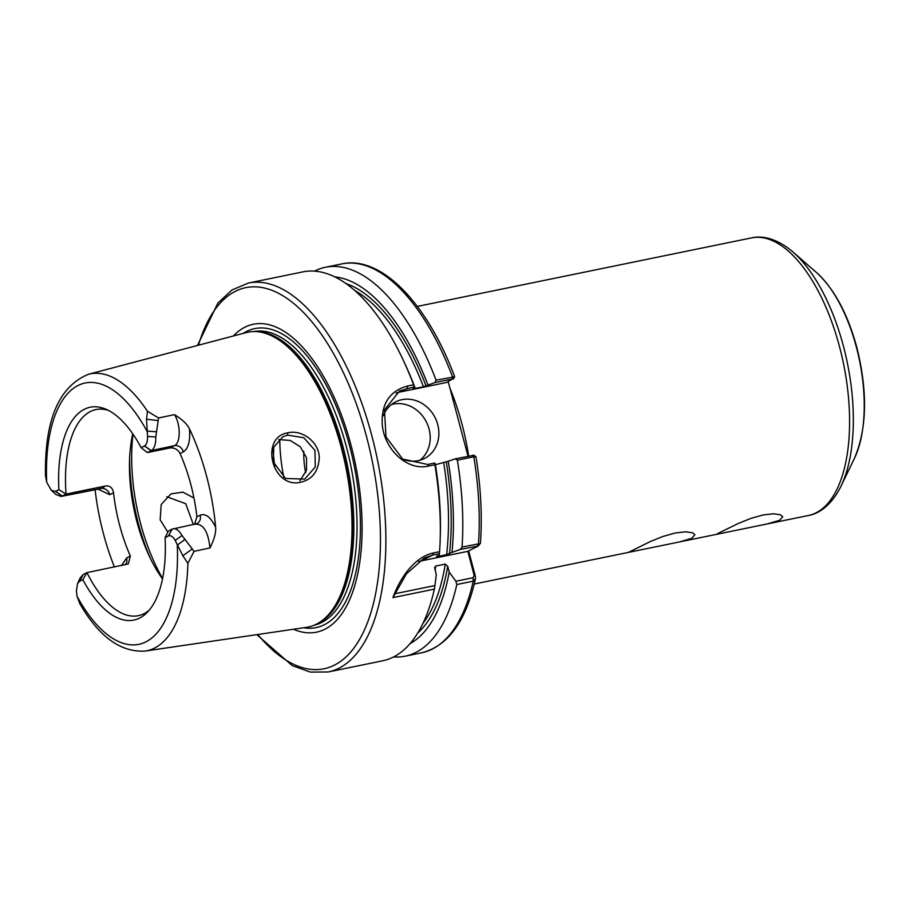 <?xml version="1.0" encoding="UTF-8"?>
<svg xmlns="http://www.w3.org/2000/svg" width="910" height="910" viewBox="0 0 910 910"><rect width="100%" height="100%" fill="white"/><g stroke="black" fill="none" stroke-linecap="round" stroke-linejoin="round"><path stroke-width="1.36" d="M719.787 532.521L738.215 523.5L750.659 518.472L763.081 514.958L773.625 513.763L780.575 514.821L782.736 516.687L779.688 520.247L767.619 523.853L716.363 534.375L719.787 532.521M691.839 538.265L679.815 541.86L628.423 552.393L650.366 541.53L662.798 536.502L675.231 532.987L685.765 531.793L692.726 532.839L694.887 534.716L691.839 538.265M418.623 561.538A39.699 35.024 -117 0 1 421.182 560.901L467.865 551.335L474.155 575.427L473.075 577.725L455.864 581.251L456.809 584.527L473.245 581.16L475.464 578.783L475.304 575.973L468.639 550.937M448.198 381.654L468.036 456.217M195.286 524.205C203.294 523.705 208.185 531.599 209.971 547.9C214.237 539.482 216.125 532.6 215.636 527.265C210.722 517.164 205.569 513.126 200.177 515.162A7.94 7.007 -117 0 1 196.867 523.648L172.183 529.131L168.293 531.121L165.085 537.673A108.643 49.72 78.4 0 1 147.295 612.328A108.643 49.72 78.4 0 1 82.833 579.647L86.95 572.629L83.049 574.62L80.137 578.009L77.521 583.674L79.432 581.376L82.833 579.647M200.177 515.162L196.901 516.835L194.603 524.205M196.901 516.835A105.207 48.15 -101.6 0 0 180.066 453.544L183.331 451.872C188.393 448.573 190.429 440.872 189.428 428.758A142.927 65.406 78.4 0 1 215.636 527.265M183.331 451.872A7.94 7.007 63 0 0 174.39 445.661L169.863 447.97C174.424 447.561 177.814 449.415 180.066 453.544M189.428 428.758C187.289 424.253 182.319 419.533 174.504 414.63C180.828 424.526 180.737 443.193 174.39 445.661L151.287 450.587C154.416 448.698 155.917 444.137 155.792 436.902L158.192 420.591L146.521 419.214L147.545 436.47C147.659 441.384 146.658 444.558 144.531 445.957L141.141 447.686L147.386 452.577L151.287 450.587L144.531 445.957M149.297 610.087A105.207 48.15 78.4 0 1 144.053 613.647A105.207 48.15 78.4 0 1 138.309 615.672A105.207 48.15 78.4 0 1 86.95 572.629L128.253 563.938L130.357 556.067L126.615 557.978A7.94 7.007 -117 0 1 125.387 564.746M98.075 489.182L109.769 494.687L113.511 492.776A105.207 48.15 -101.6 0 0 130.357 556.067M114.421 566.998A143.916 65.861 78.4 0 1 95.084 489.773M109.769 494.687A7.94 7.007 63 0 0 100.828 488.488L100.293 488.715M113.511 492.776C112.681 487.942 110.11 485.656 105.822 485.929L100.828 488.488L62.153 496.075L66.055 494.084A105.207 48.15 78.4 0 1 96.039 409.534A105.207 48.15 78.4 0 1 108.335 410.342M165.085 537.673L168.475 535.945C170.75 535.091 172.991 536.604 175.209 540.46L182.864 555.794L187.892 563.279A141.323 64.667 78.4 0 1 154.666 648.034A141.323 64.667 78.4 0 1 145.304 651.048C120.78 652.606 98.94 636.784 79.773 603.592L77.054 596.278L76.429 590.874L77.521 583.674M187.892 563.279L194.046 551.369L182.023 535.501C178.724 529.882 175.448 527.755 172.183 529.131L168.475 535.945M182.864 555.794L192.329 548.878M158.192 420.591L158.556 417.963L147.443 411.24L146.521 419.214M174.504 414.63L158.556 417.963M169.863 447.97L147.386 452.577M105.822 485.929L66.055 494.084L58.888 489.671A108.643 49.72 78.4 0 1 105.617 409.079A108.643 49.72 78.4 0 1 141.141 447.686M58.888 489.671L55.487 491.4L51.29 490.262L46.694 482.209L45.5 475.68C44.533 420.124 58.877 386.318 88.543 374.26A141.323 64.667 78.4 0 1 147.443 411.24M51.29 490.262L55.919 494.494L61.084 496.45L62.153 496.075L55.487 491.4M88.543 374.26L246.155 332.605A150.48 68.864 78.4 0 1 257.473 331.695A150.48 68.864 78.4 0 1 345.561 465.772A150.48 68.864 78.4 0 1 317.351 623.703A150.48 68.864 78.4 0 1 316.555 624.112A150.48 68.864 78.4 0 1 306.59 627.32L145.304 651.048M194.046 551.369L209.971 547.9M287.708 432.876C260.601 436.959 270.827 485.565 297.968 482.766C311.402 480.673 318.5 472.267 319.262 457.537C319.08 441.873 301.733 429.19 287.708 432.876L287.606 435.094L303.803 437.733L314.962 450.382L315.269 466.932L304.759 479.081L285.592 478.478L273.318 462.052L273.774 447.163L282.873 436.777L287.606 435.094M162.503 578.896A105.207 48.15 78.4 0 1 148.671 554.816A105.207 48.15 78.4 0 1 129.516 461.404A105.207 48.15 78.4 0 1 132.758 433.831M433.524 552.916L432.557 555.1L439.393 553.701L439.575 551.676L433.524 552.916C412.253 557.534 398.307 582.15 392.938 597.62L406.372 573.891L424.253 558.069L432.568 555.089M392.938 597.62L434.354 589.134L434.946 585.539L394.963 593.741M455.864 581.251L449.233 572.106L447.709 566.338L445.286 564.098L435.776 566.043L434.65 567.499L436.265 574.767L434.946 585.539M434.354 589.134A198.505 90.841 78.4 0 1 393.541 656.974A198.505 90.841 78.4 0 1 382.7 660.796L328.226 671.967A198.505 90.841 78.4 0 0 339.077 668.145A198.505 90.841 78.4 0 0 371.633 435.003A198.505 90.841 78.4 0 0 248.475 283.044L302.95 271.874A198.505 90.841 78.4 0 1 404.074 361.941A198.505 90.841 78.4 0 1 413.606 384.782L407.543 386.033C389.901 390.856 381.461 403.38 382.211 423.582C383.451 448.141 406.554 471.528 428.826 466.011L434.889 464.771A198.505 90.841 78.4 0 1 440.212 538.197A198.505 90.841 78.4 0 1 439.575 551.676M479.832 543.6L462.041 547.069L460.312 549.413L478.273 545.989L467.865 551.335M473.484 455.353L455.216 458.845L457.355 460.164L473.791 456.797A198.505 90.841 78.4 0 1 478.478 543.702L477.511 545.875L478.273 545.989M478.33 545.92L480.423 543.304C482.357 515.936 480.867 487.055 475.941 456.672L475.941 456.683M457.355 460.164A198.505 90.841 78.4 0 1 462.041 547.069M455.216 458.845L448.232 461.256A189.064 86.518 78.4 0 1 451.986 552.438L460.312 549.413M472.631 455.273L473.791 456.797L475.702 456.911M439.393 553.701L439.018 555.1L436.493 556.385L437.084 556.613L446.594 554.668L451.986 552.438M436.493 556.385L437.084 556.613A182.626 83.572 78.4 0 0 437.153 556.055M434.889 464.771L434.707 463.042L435.264 463.907A189.064 86.518 78.4 0 1 440.338 533.806L440.212 538.197M448.232 461.256L435.401 464.726M193.329 524.478L185.72 503.708L166.792 496.746M167.815 532.088L160.149 519.803L161.207 504.538L170.978 493.88L182.864 492.128L193.955 498.02M299.936 480.81L306.522 470.197L306.534 457.775L300.289 446.764L290.131 440.406L278.767 439.621M434.707 463.042L427.677 464.487L402.686 459.061L386.011 436.971L384.464 409.932L399.581 390.947L414.425 386.784L413.606 384.782M414.425 386.784L414.971 387.66L413.06 388.638L413.936 388.718L423.446 386.761L434.923 382.587L452.338 379.015L446.594 382.473L399.899 392.051A39.699 35.024 -117 0 0 395.986 393.12M404.074 361.941L405.905 365.934A189.064 86.518 78.4 0 1 414.971 387.66M454.397 376.842L436.072 380.175L434.923 382.587M453.396 378.958L454.636 376.615C427.268 303.405 381.335 255.209 341.841 263.9L341.841 263.9A198.505 90.841 78.4 0 1 452.509 376.808L452.338 379.015L453.203 379.106M314.496 271.123A198.505 90.841 78.4 0 1 325.405 267.267A198.505 90.841 78.4 0 1 436.072 380.175M334.823 276.879A189.064 86.518 78.4 0 1 427.939 384.998M456.809 584.527A198.505 90.841 78.4 0 1 405.155 656.19A198.505 90.841 78.4 0 1 393.609 656.94M449.233 572.106A189.064 86.518 78.4 0 1 410.035 643.643M419.942 460.244A31.759 28.017 63 0 0 429.054 428.928A31.759 28.017 63 0 0 391.505 404.529M383.315 415.699A31.759 28.017 -117 0 1 395.611 401.89A31.759 28.017 -117 0 1 437.71 424.504A31.759 28.017 -117 0 1 424.492 458.469A31.759 28.017 -117 0 1 403.244 459.425M413.06 388.638L413.936 388.718A182.626 83.572 78.4 0 0 413.766 388.274M305.635 472.745A49.629 22.704 78.4 0 1 303.769 451.269M274.809 466.227A106.231 48.605 78.4 0 1 273.057 449.608M233.347 335.983A157.168 71.924 78.4 0 1 244.733 327.281A157.168 71.924 78.4 0 1 350.828 444.569A157.168 71.924 78.4 0 1 325.052 629.151A157.168 71.924 78.4 0 1 293.475 629.254M468.673 456.081A141.687 64.837 -101.6 0 0 449.927 388.161M417.326 306.42L751.523 237.897A141.687 64.837 78.4 0 1 839.429 346.357A141.687 64.837 78.4 0 1 816.19 512.762A141.687 64.837 78.4 0 1 808.444 515.492L767.619 523.864M816.35 272.386C834.163 288.777 847.619 313.666 856.731 347.04C867.821 391.516 867.059 428.587 854.467 458.265A110.656 50.63 78.4 0 0 856.31 346.869A110.656 50.63 78.4 0 0 816.35 272.386L793.031 252.047A139.355 63.768 78.4 0 1 843.342 345.857A139.355 63.768 78.4 0 1 841.033 486.145C831.08 506.199 818.192 513.877 808.444 515.492M126.615 557.978L121.462 565.554M79.432 581.376L83.049 574.62M83.197 574.551L79.534 581.331M168.384 535.99L172.047 529.199M175.209 540.46L182.023 535.501M184.901 539.493L177.268 545.135A133.383 61.038 78.4 0 1 146.066 641.766A133.383 61.038 78.4 0 1 77.054 596.278M46.694 482.209A133.383 61.038 78.4 0 1 77.896 385.567A133.383 61.038 78.4 0 1 146.919 431.067L156.247 431.772M155.792 436.902L147.545 436.47M151.151 450.666L144.44 446.002M55.59 491.343L62.301 496.007M473.996 574.335L474.884 574.403M475.304 575.973L474.155 575.427M473.075 577.725L473.245 581.16A198.505 90.841 78.4 0 1 421.592 652.823L421.592 652.823C447.97 646.111 465.92 621.428 475.464 578.783M432.557 555.1L421.182 560.901M443.739 463.019A182.626 83.572 78.4 0 1 446.594 554.668M446.321 462.223A184.616 84.482 78.4 0 1 449.46 553.724M162.583 578.453A125.057 57.228 78.4 0 1 133.008 434.195M427.677 464.487L428.826 466.011M399.899 392.051L407.384 388.229L407.543 386.033M435.776 566.043A182.626 83.572 78.4 0 1 435.06 570.217M445.286 564.098A182.626 83.572 78.4 0 1 422.979 623.304M447.709 566.338A184.616 84.482 78.4 0 1 417.701 633.064M283.795 477.34A98.394 45.034 78.4 0 1 279.779 439.439M150.366 558.399A123.078 56.318 78.4 0 1 129.664 457.446M257.473 331.695L259.111 331.843A149.991 68.637 78.4 0 1 342.604 447.174A149.991 68.637 78.4 0 1 318.796 622.918L317.351 623.703M257.291 331.684A149.911 68.603 78.4 0 1 343.104 447.072A149.911 68.603 78.4 0 1 318.523 623.134A149.911 68.603 78.4 0 1 317.192 623.782M253.867 331.547A149.911 68.603 78.4 0 1 346.289 446.423A149.911 68.603 78.4 0 1 321.696 622.486A149.911 68.603 78.4 0 1 314.087 625.25M243.254 333.367A152.63 69.843 78.4 0 1 246.439 331.524A152.63 69.843 78.4 0 1 349.474 445.422A152.63 69.843 78.4 0 1 324.449 624.669A152.63 69.843 78.4 0 1 303.622 627.752M198.448 345.209A194.535 89.021 78.4 0 1 235.178 291.393A194.535 89.021 78.4 0 1 366.502 436.561A194.535 89.021 78.4 0 1 360.633 637.546A194.535 89.021 78.4 0 1 257.769 634.497M354.729 290.483A182.626 83.572 78.4 0 1 423.446 386.761M346.05 283.59A184.616 84.482 78.4 0 1 426.028 385.976M474.247 584.015L628.503 552.381M679.815 541.86L716.363 534.375M793.031 252.047C775.98 237.533 761.113 235.542 751.523 237.897M854.467 458.265L841.033 486.145M61.084 496.45L99.804 488.841M325.405 267.267L341.841 263.9M475.907 456.627L473.678 455.171M405.155 656.19L421.592 652.823M248.475 283.044L232.095 289.903L217.899 303.03L197.493 345.459M256.791 634.645L292.258 665.619L310.458 672.103L328.226 671.967"/></g></svg>
